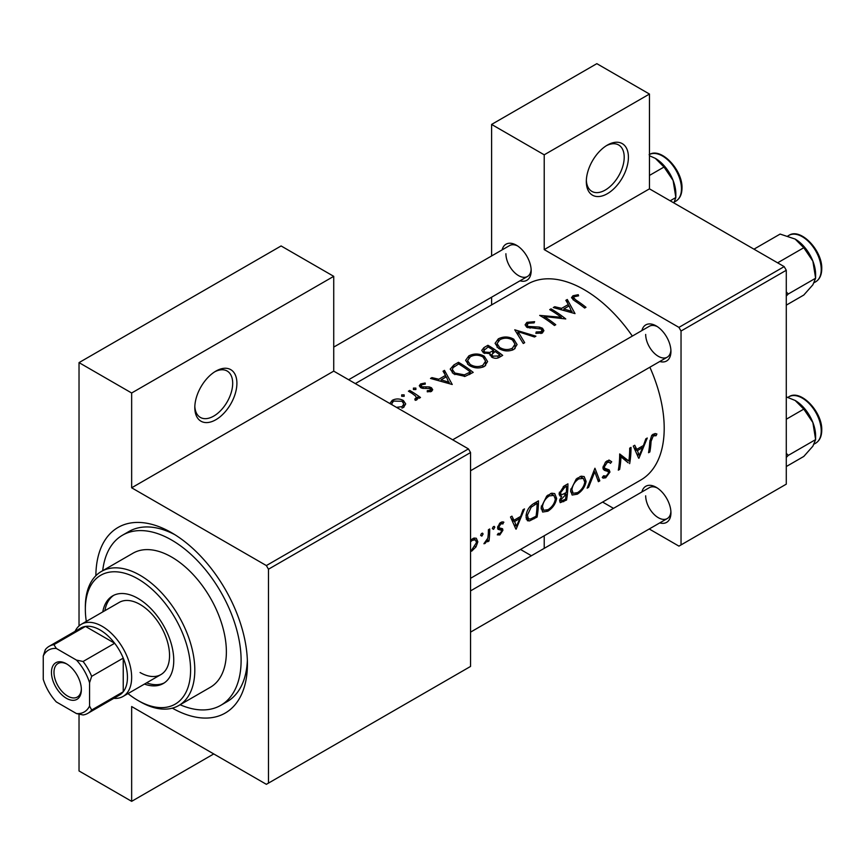 <?xml version="1.0" encoding="UTF-8"?>
<svg xmlns="http://www.w3.org/2000/svg" width="865" height="865" viewBox="0 0 865 865"><rect width="100%" height="100%" fill="white"/><g stroke="black" fill="none" stroke-linecap="round" stroke-linejoin="round"><path stroke-width="1.3" d="M586.319 181.542A29.767 17.181 -60 0 1 607.371 145.093A29.767 17.181 -60 0 1 628.412 157.246A29.767 17.181 -60 0 1 607.371 193.695A29.767 17.181 -60 0 1 586.319 181.542M586.351 180.277A26.793 15.462 120 0 0 591.865 191.381A26.793 15.462 120 0 0 612.507 184.202A26.793 15.462 120 0 0 624.206 157.246A26.793 15.462 120 0 0 618.659 144.974A26.793 15.462 120 0 0 606.289 145.742M194.809 407.588A29.767 17.181 -60 0 1 215.85 371.128A29.767 17.181 -60 0 1 236.902 383.282A29.767 17.181 -60 0 1 215.85 419.73A29.767 17.181 -60 0 1 194.809 407.588M194.83 406.323A26.793 15.462 120 0 0 200.356 417.417A26.793 15.462 120 0 0 220.997 410.237A26.793 15.462 120 0 0 232.685 383.282A26.793 15.462 120 0 0 227.138 371.02A26.793 15.462 120 0 0 214.769 371.788M641.906 491.958A20.836 12.034 60 0 1 656.2 487.309A20.836 12.034 60 0 1 670.937 512.826A20.836 12.034 60 0 1 659.768 522.893M657.292 487.99A17.862 10.315 -120 0 0 649.377 487.644L470.549 590.882M641.906 330.56A20.836 12.034 60 0 1 656.2 325.921A20.836 12.034 60 0 1 670.937 351.439A20.836 12.034 60 0 1 659.768 361.505M657.292 326.602A17.862 10.315 -120 0 0 649.377 326.246L452.687 439.809M502.143 249.866A20.836 12.034 60 0 1 516.437 245.228A20.836 12.034 60 0 1 531.175 270.745A20.836 12.034 60 0 1 519.995 280.811M517.529 245.909A17.862 10.315 -120 0 0 509.615 245.563L333.728 347.103M95.874 575.701A107.163 61.869 60 0 1 171.648 532.754A107.163 61.869 60 0 1 247.422 664.006A107.163 61.869 60 0 1 172.351 708.154M174.881 534.7A98.232 56.712 -120 0 0 128.853 531.543L122.538 535.186A98.232 56.712 -120 0 0 102.708 570.695M470.549 578.307L640.77 480.032A113.12 65.308 -120 0 0 664.201 428.251A113.12 65.308 -120 0 0 649.864 367.214M656.892 433.981L655.043 433.527L651.669 435.484L649.766 441.939A113.12 65.308 60 0 1 648.545 452.719L649.864 451.952A113.12 65.308 -120 0 0 651.086 441.345L653.27 435.863L656.081 435.722L656.892 433.981M638.911 458.277L647.269 438.025L645.82 438.858L643.441 445.518L636.759 449.378L634.726 445.259L633.288 446.091L638.619 458.115M629.655 463.629A113.12 65.308 -120 0 0 631.018 447.4L629.698 448.167A113.12 65.308 60 0 1 628.855 461.045L619.686 453.941A113.12 65.308 60 0 1 618.313 470.171L619.643 469.403A113.12 65.308 -120 0 0 620.951 456.774L628.228 462.807M608.852 469.782L604.754 468.246L604.3 466.927L607.262 462.418L609.403 462.31L610.43 463.348L611.706 461.78L609.079 460.072L605.457 462.159L602.981 467.662L604.278 470.3L608.009 471.457L603.056 468.592L607.911 471.403L608.625 472.885L606.16 476.118L603.586 475.772L602.245 477.426L603.078 478.14L605.738 477.783L609.955 472.052L609.187 469.944M605.284 468.635L603.013 467.241M604.311 476.356L603.586 475.772M599.802 480.854L594.936 468.235L587.151 488.163L588.568 487.352L594.785 471.858L598.385 481.675L599.802 480.854L597.769 479.686M586.102 481.383L584.189 476.593L581.183 476.172L576.198 479.059L570.608 490.401L572.122 495.039L577.344 494.175C582.232 491.017 585.151 486.746 586.102 481.383L584.729 480.583M566.553 500.057A113.12 65.308 -120 0 0 567.927 483.827L563.948 486.13L559.125 493.612L560.033 496.056L561.677 496.153L559.601 500.543L560.228 502.673L566.553 500.057L565.321 499.332M556.638 498.391L554.714 493.601L551.708 493.191L546.723 496.067L541.144 507.42L542.658 512.048L547.88 511.193C552.757 508.025 555.676 503.765 556.638 498.391L555.265 497.602M537.089 517.065A113.12 65.308 -120 0 0 538.462 500.846L533.889 503.484C529.239 506.306 526.623 510.458 526.05 515.929L527.401 520.719L529.531 520.925L537.089 517.065L535.846 516.351M516.124 529.175L524.482 508.912L523.033 509.745L520.654 516.416L513.972 520.265L511.939 516.156L510.501 516.989L515.832 529.012M503.279 521.909L503.884 522.265L502.024 521.876L499.667 523.239L497.602 527.747L498.024 529.326L501.311 530.234L501.581 531.099L500.024 533.489L498.283 533.327L497.289 534.851L499.851 534.916L502.911 530.277L502.565 528.731L499.246 527.866L498.921 526.915L500.867 523.844L502.976 523.909L503.581 522.049M500.575 522.503L502.976 523.909M499.354 527.931L497.689 526.969M493.591 526.525L494.812 527.228L494.25 526.363L492.942 527.12L492.358 528.645L493.558 529.348L494.812 527.228L494.25 526.363M492.358 528.645L493.558 529.348L492.358 528.645M488.995 540.993A113.12 65.308 -120 0 0 489.72 528.98L488.401 529.748A113.12 65.308 60 0 1 488.314 533.878L487.828 538.138L483.913 543.75L485.016 543.48L487.871 540.041A113.12 65.308 60 0 1 487.676 541.76L488.995 540.993L487.838 540.322M481.881 533.294L483.103 533.997L482.54 533.132L481.221 533.889L480.648 535.413L481.848 536.105L483.103 533.997L482.54 533.132M480.648 535.413L481.848 536.105L480.648 535.413M470.549 550.529L471.674 551.178L476.01 546.885L477.826 541.825L476.312 538.257L473.988 538.062L470.874 539.857M632.347 336.085A113.12 65.308 -120 0 0 527.65 284.098L355.32 383.595M578.231 294.695L572.987 295.754L571.495 297.679L574.706 300.879A113.12 65.308 60 0 1 584.654 308.037L585.983 307.28A113.12 65.308 -120 0 0 576.177 300.22L573.636 297.798L574.425 296.673L578.588 295.83L578.231 294.695L578.231 295.862M565.84 300.317L568.316 304.502L561.634 308.351L554.735 306.718L553.297 307.551L575.02 313.606L567.278 299.485L565.84 300.317M526.904 322.353L525.109 324.829L526.688 327.175L541.231 329.068L541.966 330.311L540.939 331.738L536.17 331.965L535.878 333.339L542.301 333.014L543.912 330.657L542.496 328.257L539.425 327.1L528.028 326.429L527.077 325.002L528.418 323.24L534.105 322.872L534.613 321.683L526.904 322.353L526.904 327.305M535.922 336.182L514.761 329.803L523.26 343.492L524.687 342.67L517.984 331.619L534.505 336.993L535.922 336.182M484.281 356.218C479.145 353.407 473.988 353.288 468.841 355.883L465.619 360.359L468.862 365.203C474.042 368.382 479.232 368.782 484.443 366.414L487.611 361.57L484.281 356.218L484.281 358.099M473.209 372.393A113.12 65.308 -120 0 0 458.472 362.305L453.909 364.933L450.211 369.117L453.563 373.799L465.024 376.383L473.209 372.393M425.169 383L420.639 383.93L419.287 385.747L420.595 387.607L422.758 388.374L430.197 388.558L430.251 390.396L427.256 390.666L427.278 391.834L431.57 391.358L432.716 389.715L431.462 387.758L429.31 386.914L421.861 386.806L421.19 385.812L422.023 384.666L425.288 384.114L425.169 383L425.169 384.103M430.802 391.683L430.802 389.553L430.251 391.802M415.87 388.104L413.416 388.093L413.416 389.52L415.87 389.553L415.87 388.104M413.416 388.093L413.416 389.52L413.416 388.093M420.498 397.5A113.12 65.308 -120 0 0 409.74 390.439L408.41 391.207A113.12 65.308 60 0 1 412.032 393.391L415.492 395.954L416.346 397.651L414.8 399.057L415.222 400.311L416.746 399.911L417.59 397.111A113.12 65.308 60 0 1 419.179 398.257L420.498 397.5M403.404 407.62L405.717 403.955L403.382 400.495C399.662 398.527 395.954 398.462 392.256 400.311L389.91 403.458M404.16 394.862L401.706 394.862L401.706 396.278L404.16 396.311L404.16 394.862M401.706 394.862L401.706 396.278L401.706 394.862M443.053 371.204L445.529 375.388L438.847 379.248L431.949 377.616L430.511 378.438L452.233 384.493L444.491 370.371L443.053 371.204M490.033 355.256L490.033 353.709L491.471 356.942C494.412 358.694 497.191 358.726 499.797 357.04L502.673 355.374A113.12 65.308 -120 0 0 487.936 345.286L483.957 347.589L481.74 350.368L483.438 352.844L490.033 353.709L489.882 354.488M513.756 339.199C508.609 336.388 503.462 336.28 498.305 338.864L495.083 343.34L498.337 348.195C503.506 351.363 508.707 351.774 513.918 349.406L517.075 344.562L513.756 339.199L513.756 341.091M565.764 318.947A113.12 65.308 -120 0 0 551.037 308.859L549.707 309.627A113.12 65.308 60 0 1 561.277 317.271L539.695 315.401A113.12 65.308 60 0 1 554.433 325.489L555.752 324.732A113.12 65.308 -120 0 0 544.161 316.525L565.764 318.947M649.226 528.98L678.938 546.129L786.285 484.151L786.285 270.258L681.036 331.025L678.938 327.381L544.215 249.607L649.464 188.84L649.464 94.047L596.839 63.664L491.601 124.43L491.601 255.954M678.938 327.381L784.177 266.615L649.464 188.84M268.474 783.106L470.549 666.439L470.549 452.546L268.474 569.213L268.474 783.106L266.366 784.317L131.653 706.543L131.653 801.336L79.029 770.953L79.029 714.176M491.601 304.923L491.601 297.203M613.501 508.35L602.613 502.068A29.767 17.181 -60 0 1 602.602 502.068M681.036 544.918L681.036 331.025M649.464 94.047L544.215 154.813L544.215 249.607M544.215 154.813L491.601 124.43M531.413 555.752L520.514 549.459M544.215 535.77L544.215 548.356M784.177 266.615L786.285 270.258M645.679 495.818A17.862 10.315 -120 0 0 653.475 513.788A17.862 10.315 -120 0 0 667.239 518.578A17.862 10.315 -120 0 0 670.894 511.539M505.906 253.737A17.862 10.315 -120 0 0 513.702 271.707A17.862 10.315 -120 0 0 527.466 276.497A17.862 10.315 -120 0 0 531.132 269.458M645.679 334.431A17.862 10.315 -120 0 0 653.475 352.401A17.862 10.315 -120 0 0 667.239 357.191A17.862 10.315 -120 0 0 670.894 350.152M268.474 569.213L266.366 565.569L131.653 487.795L131.653 393.002L79.029 362.619L281.103 245.952L333.728 276.335L333.728 371.128L131.653 487.795M266.366 565.569L468.441 448.903L333.728 371.128M79.029 625.946L79.029 362.619M468.441 448.903L470.549 452.546M180.104 704.748A98.232 56.712 -120 0 0 220.77 705.332L227.084 701.688A98.232 56.712 -120 0 0 247.358 660.244M213.752 753.934L131.653 801.336M131.653 393.002L333.728 276.335M392.256 402.203L392.256 400.311M403.382 402.528L403.382 400.495M402.084 408.226L402.084 406.658L396.538 407.339M392.202 404.885L391.769 403.555L393.586 401.079L402.041 401.263L403.825 404.031L402.084 406.658M409.74 391.975L409.74 390.439M417.59 399.057L417.59 397.111M415.676 400.257L415.676 398.808M420.639 387.628L420.639 383.93M421.861 388.169L421.861 386.806M423.245 388.417L423.245 387.239M425.991 388.266L425.991 387.012M429.31 388.19L429.31 386.914M431.462 391.413L431.462 387.758M431.949 378.751L431.949 377.616M438.847 380.449L438.847 379.248M445.529 377.248L445.529 375.388M444.491 373.594L444.491 370.371M449.281 382.319L441.064 379.832L446.329 376.794L449.281 383.638M441.064 381.065L441.064 379.832M458.472 364.068L458.472 362.305M458.655 363.949A113.12 65.308 60 0 1 470.376 371.972L464.397 374.869L454.893 373.042L452.33 369.485L453.13 367.593L458.655 363.949M470.376 374.026L470.376 371.972M464.397 376.502L464.397 374.869M454.893 374.621L454.893 373.042M468.841 357.905L468.841 355.883M482.865 365.268C478.648 367.214 474.431 366.944 470.192 364.446L467.587 360.575L470.398 356.737C474.561 354.618 478.745 354.704 482.973 356.986L485.579 361.148L482.865 365.268L482.865 367.171M470.192 366.014L470.192 364.446M487.936 347.049L487.936 345.286M483.957 349.86L483.957 347.589M499.84 354.953L498.045 355.991L492.758 356.153L491.796 354.542L495.115 351.482A113.12 65.308 60 0 1 499.84 354.953L499.84 357.007M498.045 357.883L498.045 355.991M492.758 357.688L492.758 356.153M493.612 350.444L489.795 352.423L484.757 352.087L483.773 350.552L488.13 346.941A113.12 65.308 60 0 1 493.612 350.444L493.612 352.379M489.795 353.763L489.795 352.423M484.757 353.504L484.757 352.087M498.305 340.897L498.305 338.864M512.34 348.249C508.123 350.195 503.895 349.925 499.656 347.427L497.061 343.567L499.873 339.718C504.025 337.61 508.22 337.685 512.437 339.967L515.043 344.14L512.34 348.249L512.34 350.152M499.656 349.006L499.656 347.427M517.984 334.604L517.984 331.619M528.028 327.803L528.028 326.429M530.007 328.246L530.007 327.057M539.425 328.343L539.425 327.1M542.496 332.895L542.496 328.257M536.17 333.393L536.17 331.965M540.939 333.555L540.939 331.738M551.037 310.405L551.037 308.859M544.161 318.125L544.161 316.525M561.277 318.439L561.277 317.271M554.735 307.864L554.735 306.718M561.634 309.562L561.634 308.351M568.316 306.361L568.316 304.502M567.278 302.707L567.278 299.485M572.068 311.432L563.85 308.946L569.116 305.907L572.068 312.741M563.85 310.167L563.85 308.946M572.987 299.701L572.987 295.754M648.782 451.325L649.864 451.952M653.291 434.111L656.081 435.722M652.578 434.598L654.232 435.549M651.994 435.127L653.27 435.863M511.42 518.795L513.972 520.265M516.524 526.179L514.567 521.552L519.833 518.513L516.524 526.179L514.221 524.85M512.069 520.103L514.567 521.552M518.427 517.702L519.833 518.513M497.959 533.824L499.851 534.916M499.721 523.184L500.867 523.844M497.851 526.298L498.921 526.915M497.645 527.239L502.911 530.277M487.255 539.684L487.871 540.041M484.281 543.058L485.016 543.48M475.155 546.399L476.01 546.885M476.28 540.928L477.826 541.825M470.549 541.814L472.431 540.268L475.426 539.901L476.507 542.571L471.858 549.751M471.22 539.565L472.431 540.268M526.223 519.011L529.531 520.925M537.122 503.344A113.12 65.308 60 0 1 536.041 516.243L530.537 519.011L528.483 518.913L527.369 515.172L531.207 507.182L537.122 503.344L535.63 502.479M526.223 514.513L527.369 515.172M530.007 506.479L531.207 507.182M546.475 510.382L547.88 511.193M548.086 509.647L543.707 510.318L542.463 506.652C543.112 502.122 545.372 498.543 549.243 495.915L553.838 495.407L555.319 499.159C554.508 503.56 552.108 507.052 548.086 509.647M541.328 506.003L542.463 506.652M547.848 495.104L549.243 495.915M559.201 494.726L561.677 496.153M565.505 499.224L561.266 500.954L560.931 499.754L566.153 494.142A113.12 65.308 60 0 1 565.505 499.224M559.925 499.181L560.931 499.754M563.861 493.85L565.267 494.661M564.78 493.353L566.153 494.142M566.294 492.488L562.683 494.391L561.082 494.391L560.455 492.845L564.704 487.417L566.586 486.325A113.12 65.308 60 0 1 566.294 492.488M559.341 492.207L560.455 492.845M563.245 486.573L564.704 487.417M565.094 485.47L566.586 486.325M575.939 493.364L577.344 494.175M577.56 492.628L573.171 493.299L571.927 489.644C572.587 485.114 574.847 481.535 578.717 478.896L583.302 478.388L584.783 482.151C583.983 486.552 581.572 490.044 577.56 492.628M570.803 488.985L571.927 489.644M577.323 478.096L578.717 478.896M593.823 471.306L594.785 471.858M587.746 486.876L588.568 487.352M608.798 460.104L611.706 461.78M605.954 461.661L607.262 462.418M603.197 466.278L604.3 466.927M602.991 468.041L609.955 472.052M603.165 476.301L605.738 477.783M603.327 469.349L606.095 470.949M622.605 457.434L622.605 458.115M619.664 456.028L620.951 456.774M618.551 468.776L619.643 469.403M619.675 455.39L628.855 461.045M634.207 447.908L636.759 449.378M639.311 455.293L637.354 450.665L642.619 447.627L639.311 455.293L637.008 453.963M634.856 449.216L637.354 450.665M641.214 446.805L642.619 447.627M144.455 684.085A50.602 29.215 -120 0 0 163.269 683.523A50.602 29.215 -120 0 0 171.032 642.976A50.602 29.215 -120 0 0 137.968 598.385A50.602 29.215 -120 0 0 112.666 595.877A50.602 29.215 -120 0 0 102.784 611.901M113.748 595.304A50.602 29.215 -120 0 0 104.881 610.679M127.977 693.589A74.422 42.969 -120 0 0 137.968 700.466A74.422 42.969 -120 0 0 190.592 670.083A74.422 42.969 -120 0 0 137.968 578.934A74.422 42.969 -120 0 0 85.343 609.317A74.422 42.969 -120 0 0 86.305 621.405M140.076 701.677L137.968 700.466L140.076 701.677A77.396 44.688 60 0 0 178.774 705.516L210.346 687.286A77.396 44.688 -120 0 0 222.208 625.265A77.396 44.688 -120 0 0 171.648 557.06A77.396 44.688 -120 0 0 132.951 553.232L101.378 571.462A77.396 44.688 60 0 1 140.076 575.29A77.396 44.688 60 0 1 190.635 643.495A77.396 44.688 60 0 1 178.774 705.516M220.77 705.332A98.232 56.712 -120 0 0 235.821 626.617A98.232 56.712 -120 0 0 171.648 540.052A98.232 56.712 -120 0 0 122.538 535.186M75.104 631.309A41.671 24.058 60 0 1 81.353 624.271L119.24 602.397A41.671 24.058 60 0 1 140.076 604.462A41.671 24.058 60 0 1 167.302 641.181A41.671 24.058 60 0 1 160.912 674.581A41.671 24.058 60 0 1 140.076 672.516M85.343 609.317L85.343 606.895A77.396 44.688 60 0 1 101.378 571.462M146.563 682.863A50.602 29.215 -120 0 0 164.307 682.885M777.624 262.83L803.79 247.725L812.873 261.144A28.978 16.727 -120 0 1 815.619 274.551L815.619 278.216L812.873 284.801L803.79 295.041L786.285 305.15M786.285 296.025L788.274 294.003L815.619 278.216L812.873 261.144A28.978 16.727 -120 0 0 795.13 239.064L803.79 247.725M788.274 294.003L786.285 291.894M753.966 249.174L780.122 234.069L795.13 239.064M786.285 457.412L788.274 455.39L786.285 453.292M786.285 466.538L803.79 456.439L812.873 446.189L815.619 439.604L788.274 455.39M812.873 422.531L815.619 439.604L815.619 435.949A28.978 16.727 -120 0 0 812.873 422.531A28.978 16.727 -120 0 0 795.13 400.452L803.79 409.113L812.873 422.531M786.285 419.222L803.79 409.113M786.285 396.894L795.13 400.452M649.464 175.433L664.017 167.031L673.1 180.45A28.978 16.727 -120 0 1 675.846 193.868L675.846 197.523L673.889 202.94M670.18 200.799L675.846 197.523L673.1 180.45A28.978 16.727 -120 0 0 655.356 158.371L664.017 167.031M649.464 155.732L655.356 158.371M51.457 672.397A21.138 12.207 60 0 1 66.4 663.769A21.138 12.207 60 0 1 81.353 689.654A21.138 12.207 60 0 1 66.4 698.282A21.138 12.207 60 0 1 51.457 672.397M67.048 664.158A19.354 11.169 -120 0 0 57.987 663.531A19.354 11.169 -120 0 0 53.987 672.397A19.354 11.169 -120 0 0 62.431 691.87A19.354 11.169 -120 0 0 77.342 697.049A19.354 11.169 -120 0 0 81.332 688.897M81.353 624.271A41.671 24.058 60 0 1 113.466 635.44A41.671 24.058 60 0 1 131.653 677.371A41.671 24.058 60 0 1 123.025 696.455A41.671 24.058 60 0 1 113.802 698.336M89.56 706.045L91.668 710.014A38.698 22.339 60 0 1 87.862 713.322L119.435 695.092A38.698 22.339 -120 0 0 123.241 691.784A38.698 22.339 -120 0 0 127.447 677.371A38.698 22.339 -120 0 0 123.241 658.103A38.698 22.339 -120 0 0 114.667 643.257L85.494 626.422A38.698 22.339 -120 0 0 80.737 628.066L49.164 646.296A38.698 22.339 60 0 1 53.922 644.652L56.312 648.458A35.724 20.619 -120 0 0 43.25 655.994L43.25 679.306A35.724 20.619 -120 0 0 56.312 701.926L76.498 713.582A35.724 20.619 -120 0 0 89.56 706.045L89.56 682.734A35.724 20.619 -120 0 0 76.498 660.114L56.312 648.458M76.498 660.114L83.094 661.487L114.667 643.257A38.698 22.339 -120 0 0 85.494 626.422L53.922 644.652M91.668 710.014L123.241 691.784L123.241 658.103L91.668 676.333L89.56 682.734M43.25 655.994L45.358 649.593A38.698 22.339 60 0 1 49.164 646.296M87.862 713.322A38.698 22.339 60 0 1 83.094 714.966L76.498 713.582M83.094 661.487A38.698 22.339 60 0 1 91.668 676.333M453.909 366.901L453.909 364.933M469.338 374.61L469.338 372.566M492.726 352.985L492.726 350.941M535.013 328.332L535.013 327.089M576.177 301.853L576.177 300.22M649.853 440.631L651.086 441.345M497.689 528.645L499.862 529.899M532.818 518.038L534.116 518.784M533.932 503.452L535.435 504.317M562.315 500.921L563.688 501.711M788.891 235.388C800.547 227.398 822.496 250.526 821.75 268.799C821.685 274.994 819.663 279.33 815.673 281.795A26.793 15.473 -120 0 0 821.231 269.534A26.793 15.473 -120 0 0 809.532 242.568A26.793 15.473 -120 0 0 788.891 235.388L787.874 235.972M821.231 430.921A26.793 15.473 -120 0 0 809.532 403.955A26.793 15.473 -120 0 0 788.891 396.786C800.547 388.785 822.496 411.913 821.75 430.197C821.685 436.382 819.663 440.718 815.673 443.183A26.793 15.473 -120 0 0 821.231 430.921M649.118 154.694C660.784 146.704 682.734 169.832 681.988 188.105C681.923 194.301 679.901 198.636 675.911 201.102A26.793 15.473 -120 0 0 681.458 188.84A26.793 15.473 -120 0 0 669.986 162.112A26.793 15.473 -120 0 0 649.464 154.511M391.769 403.555L391.769 404.636M403.825 404.031L403.825 407.35M416.346 397.759L416.346 400.095M421.19 385.812L421.19 387.92M452.33 369.485L452.33 372.858M467.587 360.575L467.587 364.208M485.579 361.148L485.579 365.636M491.796 354.542L491.796 357.159M483.762 350.552L483.762 353.039M497.061 343.567L497.061 347.189M515.043 344.14L515.043 348.627M527.077 325.002L527.077 327.392M541.966 330.311L541.966 333.187M573.636 297.798L573.636 300.166M499.343 527.942L497.689 526.98M475.426 539.901L472.95 538.473M528.418 518.881L526.007 517.475M543.707 510.318L541.101 508.815M553.838 495.407L550.583 493.526M561.223 500.932L559.687 500.046M561.082 494.402L559.158 493.288M573.171 493.299L570.576 491.807M583.302 478.388L580.058 476.518M609.403 462.31L606.938 460.883M605.284 468.646L603.002 467.327M604.159 476.258L603.5 475.88M470.549 470.744L667.239 357.191M815.673 281.795L814.246 282.628M667.239 518.578L470.549 632.131M788.891 396.786L787.874 397.37M815.673 443.183L814.246 444.015M675.911 201.102L674.484 201.934M123.025 696.455L160.912 674.581M527.466 276.497L348.638 379.735"/></g></svg>
